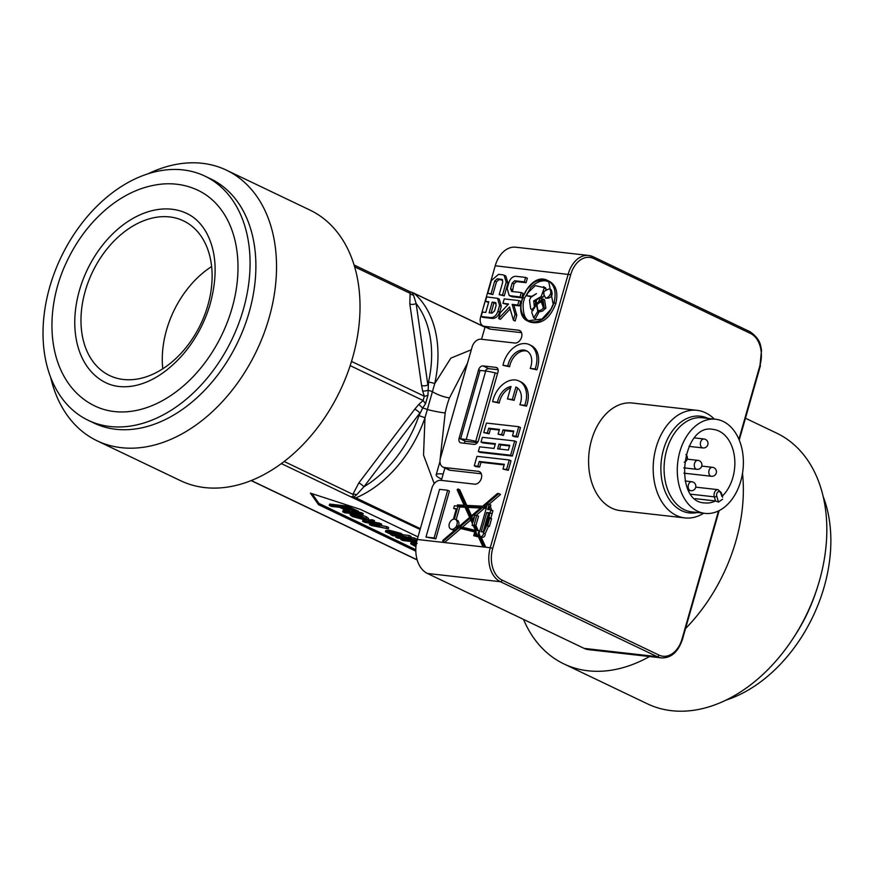 <?xml version="1.0" encoding="UTF-8"?>
<svg xmlns="http://www.w3.org/2000/svg" width="874" height="874" viewBox="0 0 874 874"><rect width="100%" height="100%" fill="white"/><g stroke="black" fill="none" stroke-linecap="round" stroke-linejoin="round"><path stroke-width="1.31" d="M162.772 368.752A85.707 60.044 115.5 0 1 166.497 330.132A85.707 60.044 115.5 0 1 211.628 266.526M207.914 305.146A85.707 60.044 115.5 0 1 109.589 375.536A85.707 60.044 115.5 0 1 85.182 291.271A85.707 60.044 115.5 0 1 183.507 220.882A85.707 60.044 115.5 0 1 207.914 305.146M185.987 213.081A93.824 65.736 -64.5 0 0 87.236 269.858A93.824 65.736 -64.5 0 0 105.077 382.353C113.161 386.516 122.491 387.728 133.056 386.002C150.557 382.856 167.273 372.269 183.201 354.254C195.284 339.997 204.145 323.708 209.793 305.387C217.899 276.206 216.763 251.93 206.395 232.571C201.096 223.252 194.301 216.752 185.987 213.081M232.134 307.877A119.53 83.751 115.5 0 1 231.359 310.499A119.53 83.751 115.5 0 1 96.315 406.661C84.876 401.461 75.437 393.486 67.997 382.746C45.721 350.376 48.015 300.984 66.424 262.375C76.53 240.7 90.131 222.695 107.229 208.34C124.927 193.733 143.642 185.605 163.372 183.955C176.275 183.07 188.281 185.419 199.392 190.991A119.53 83.751 115.5 0 1 232.134 307.877M478.154 533.479L478.449 532.43L479.323 532.637L478.81 534.429L479.586 534.517A2.513 1.759 -64.5 0 0 480.416 536.385A2.513 1.759 -64.5 0 0 482.568 535.675A2.513 1.759 -64.5 0 0 483.388 533.02L486.752 525.471L487.659 525.58L489.866 517.823L488.97 517.725L489.79 512.83L491.188 509.913L489.975 509.771L488.588 505.98L489.101 504.189L487.474 504.003L486.796 506.396L484.065 506.254L498.814 493.591L497.524 493.439L482.677 506.188L465.394 505.325L457.998 488.97L457.124 489.757L464.138 505.259L457.452 504.921L457.113 506.112L454.414 505.806L453.661 508.439L456.37 508.744L453.377 519.243A5.353 3.747 -64.5 0 0 449.247 523.93A5.353 3.747 -64.5 0 0 450.809 529.043A5.353 3.747 -64.5 0 0 455.867 526.913L457.943 527.415L442.659 540.547L443.042 541.476L459.09 527.699L474.91 531.567L473.73 535.707L477.401 536.123L477.674 535.139L482.568 545.933L483.857 546.086L478.154 533.479L478.974 533.872M491.712 510.602L490.609 506.887L488.588 505.98M456.523 525.787A5.353 3.747 -64.5 0 0 455.43 519.385A5.353 3.747 -64.5 0 0 454.338 519.123L458.031 506.166L464.706 506.494L469.633 517.386L459.112 526.421L456.523 525.787M478.93 530.747L476.811 530.507L474.156 524.651L476.8 515.365L474.997 515.157L473.009 522.128L470.933 517.528L482.732 507.401L486.457 507.586L479.662 531.447L478.788 531.228L479.75 531.141M472.539 523.799L472.091 525.361L473.26 525.493L475.489 530.42L460.248 526.694L470.048 518.293L472.539 523.799M470.518 516.621L465.962 506.559L481.345 507.335L470.518 516.621M486.742 512.481L488.948 512.732L488.074 517.616L487.168 517.517L484.95 525.274L485.868 525.372L483.005 532.157A2.513 1.759 -64.5 0 0 482.59 531.851A2.513 1.759 -64.5 0 0 481.192 531.949L486.742 512.481L488.479 513.322L487.277 517.528M488.621 518.916L487.091 524.28L486.195 524.182L487.725 518.806L488.621 518.916M475.827 531.632L476.843 534.822L474.975 534.615L476.155 531.785M488.577 507.335L489.145 509.684L487.583 509.498L488.424 507.226M417.269 539.466L431.887 488.151A9.024 6.326 115.5 0 1 440.78 480.329L474.691 484.163A6.763 4.741 115.5 0 0 481.115 479.05A6.763 4.741 115.5 0 0 479.444 471.643A6.763 4.741 115.5 0 0 478.351 471.326L444.44 467.503A9.024 6.326 115.5 0 1 442.987 467.087A9.024 6.326 115.5 0 1 440.42 458.216L472.091 347.033A9.024 6.326 115.5 0 1 480.984 339.21L514.895 343.034A6.763 4.741 115.5 0 0 521.319 337.932A6.763 4.741 115.5 0 0 519.637 330.525A6.763 4.741 115.5 0 0 518.544 330.208L484.633 326.373A9.024 6.326 115.5 0 1 483.18 325.969A9.024 6.326 115.5 0 1 480.613 317.098L495.23 265.772A27.061 18.769 96.4 0 1 515.693 247.211L588.683 255.459A27.061 18.769 96.4 0 0 568.22 274.032L490.259 547.714L417.269 539.466A27.061 18.769 96.4 0 0 427.386 573.453L584.193 648.399A27.061 18.769 96.4 0 0 588.464 649.633L661.454 657.893C671.177 658.177 678.191 651.96 682.485 639.265L682.048 638.916A25.259 17.513 -83.6 0 1 658.963 655.085A1.803 1.267 115.5 0 1 657.182 656.647A27.061 18.769 96.4 0 0 661.454 657.893M481.312 473.784L450.241 470.278L444.44 467.503M442.987 467.087L448.788 469.862A9.024 6.326 -64.5 0 0 450.241 470.278M521.516 332.666L490.445 329.148L484.633 326.373M483.18 325.969L488.992 328.744A9.024 6.326 -64.5 0 0 490.445 329.148M498.136 369.746L488.85 368.697A4.512 3.157 -64.5 0 0 485.114 370.991M464.935 440.933L464.913 441.031A4.512 3.157 -64.5 0 0 464.75 443.315M447.674 490.27L449.422 491.101L435.82 538.832L425.977 537.073L434.083 537.991L447.674 490.27L439.567 489.353L425.977 537.073M498.814 493.591L500.562 494.422L489.156 504.211M489.101 504.189L490.838 505.019L490.347 506.767M491.188 509.913L492.936 510.744L490.707 518.555M489.866 517.823L491.614 518.653L489.396 526.41L488.5 526.312L485.136 533.85A2.513 1.759 115.5 0 1 484.316 536.505A2.513 1.759 115.5 0 1 482.164 537.226L480.416 536.385M480.951 536.647L485.605 546.916L482.568 545.933M478.46 536.876L473.73 535.707M474.801 531.938L460.827 528.53L444.779 542.306L443.042 541.476M455.114 529.852A5.353 3.747 115.5 0 1 452.557 529.873L450.809 529.043M456.195 509.356L453.661 508.439M457.998 488.97L459.735 489.811L466.792 505.391M478.591 369.833A4.512 3.157 115.5 0 1 483.038 365.922L495.962 367.386A4.512 3.157 115.5 0 1 496.683 367.593A4.512 3.157 115.5 0 1 497.972 372.029L478.482 440.452A4.512 3.157 115.5 0 1 474.036 444.363L461.111 442.899A4.512 3.157 115.5 0 1 460.39 442.692A4.512 3.157 115.5 0 1 459.101 438.256L478.591 369.833L480.044 370.532M495.219 444.298L482.787 442.899L481.039 442.058L495.394 443.686L494.039 448.438L479.684 446.811L478.329 451.563L510.635 455.212L514.688 440.966L482.393 437.317L481.039 442.058M514.688 440.966L516.436 441.796L512.372 456.053L480.077 452.404L478.329 451.563M529.382 344.662L531.13 345.492A22.549 15.798 115.5 0 1 536.855 369.8L530.234 368.413L535.117 368.97A22.549 15.798 -64.5 0 0 529.382 344.662A22.549 15.798 -64.5 0 0 502.976 365.332L507.86 365.889A15.787 11.067 115.5 0 1 526.465 350.769A15.787 11.067 115.5 0 1 530.234 368.413M527.306 351.239A15.787 11.067 -64.5 0 0 509.608 366.719L502.976 365.332M547.67 280.521L549.407 281.352C556.192 285.241 558.333 292.637 555.82 303.529C549.932 318.726 541.312 324.909 529.928 322.047L528.191 321.217C539.564 324.068 548.195 317.896 554.072 302.688C556.585 291.807 554.455 284.411 547.67 280.521C529.426 270.416 509.487 314.061 528.191 321.217M518.752 426.709L520.489 427.539L517.79 437.044L514.196 436.639L512.459 435.809L516.042 436.213L518.752 426.709L486.457 423.06L483.748 432.564L487.331 432.969L488.686 428.216L499.458 429.429L498.104 434.181L501.687 434.586L503.042 429.833L513.814 431.057L512.459 435.809M513.639 431.669L504.79 430.674L503.435 435.416L498.104 434.181M499.283 430.052L490.434 429.047L489.079 433.799L483.748 432.564M517.594 388.045L514.098 400.336L507.477 398.948L512.35 399.494L515.9 387.018A15.787 11.067 115.5 0 1 516.108 387.116A15.787 11.067 115.5 0 1 519.877 404.76L524.761 405.317A22.549 15.798 -64.5 0 0 519.025 381.009A22.549 15.798 -64.5 0 0 492.63 401.679L497.503 402.237A15.787 11.067 115.5 0 1 511.028 386.472L507.477 398.948M510.624 387.892A15.787 11.067 -64.5 0 0 499.251 403.067L492.63 401.679M519.025 381.009L520.773 381.851A22.549 15.798 115.5 0 1 526.509 406.148L519.877 404.76M525.613 277.408L515.922 276.304C512.699 276.348 510.34 278.445 508.854 282.597L507.182 288.464L509.203 295.587L520.03 297.007L521.297 292.55L511.661 291.457L510.558 288.781L512.197 283.045L514.699 280.772L524.345 281.854L525.613 277.408L527.35 278.238L526.082 282.695L516.447 281.603L513.945 283.875L512.393 291.545M521.297 292.55L523.034 293.38L521.767 297.837L512.088 296.745L509.203 295.587M497.535 298.329L499.283 299.17L501.305 306.293L499.633 312.149C498.147 316.301 495.787 318.398 492.554 318.442L482.874 317.349L481.137 316.519L490.817 317.612C494.05 317.568 496.41 315.47 497.896 311.319L499.557 305.463L497.535 298.329L486.72 296.92L485.441 301.377L488.806 301.748L485.769 312.444L482.404 312.062L481.137 316.519M488.632 302.371L485.441 301.377M519.014 300.569L520.751 301.399L519.484 305.856L513.879 305.223L516.796 315.285L515.157 321.042L513.42 320.212L515.059 314.443L512.142 304.392L517.747 305.026L519.014 300.569L504.211 298.897L502.943 303.344L508.581 303.988L500.256 312.772L498.617 318.507L509.575 306.949L513.42 320.212M510.165 308.992L500.365 319.349L498.617 318.507M508.034 304.556L502.943 303.344M504.156 464.935L480.962 462.302L479.608 467.055L476.013 466.65L474.276 465.82L477.859 466.224L479.214 461.472L504.331 464.312L502.976 469.065L506.57 469.469L509.28 459.964L476.975 456.315L474.276 465.82M509.28 459.964L511.017 460.806L508.307 470.299L502.976 469.065M502.692 280.051L499.021 279.636L496.476 281.799L492.838 294.571L487.736 293.358L491.09 293.73L494.728 280.969L497.273 278.795L502.047 279.418M504.069 275.168L505.817 276.009L507.925 283.034L504.276 295.86L499.174 294.647L502.528 295.03L506.188 282.204L504.069 275.168L502.889 274.84L498.551 274.349L491.385 280.532L487.736 293.358M545.715 288.005L535.249 285.601L528.071 292.648L526.476 295.696L531.862 296.308L536.45 293.631L530.736 297.466L529.502 300.295L530.704 308.751L531.774 309.746L534.396 306.971L533.719 300.896L541.17 296.537L544.218 288.038L543.497 286.705L545.715 288.005L545.911 289.687M533.249 310.499L532.528 310.117M543.923 295.838L540.842 298.58M536.286 301.202L535.456 301.727L533.719 300.896M535.456 301.727L535.784 304.753M531.6 296.909L526.476 295.696M543.366 307.746L544.12 307.408L542.841 298.941L537.597 302.983L542.131 301.126L543.366 307.746M542.841 298.941L544.578 299.782L545.857 308.238L545.179 308.817L543.442 307.987M502.419 279.669L501.61 279.287L502.801 281.887L499.174 294.647M492.838 294.571L491.09 293.73M504.276 295.86L502.528 295.03M479.608 467.055L477.859 466.224M480.962 462.302L479.214 461.472M508.307 470.299L506.57 469.469M519.484 305.856L517.747 305.026M513.879 305.223L512.142 304.392M516.796 315.285L515.059 314.443M495.809 302.808L495.088 302.459L496.181 305.135L494.542 310.882L492.04 313.154L489.134 312.826L492.171 302.131L495.482 302.568M496.093 303.212L493.919 302.961L491.046 313.045M493.919 302.961L492.171 302.131M521.767 297.837L520.03 297.007M526.082 282.695L524.345 281.854M514.098 400.336L512.35 399.494M526.509 406.148L524.761 405.317M499.251 403.067L497.503 402.237M517.79 437.044L516.042 436.213M504.79 430.674L503.042 429.833M503.435 435.416L501.687 434.586M490.434 429.047L488.686 428.216M489.079 433.799L487.331 432.969M548.227 281.45C543.967 279.964 539.4 280.904 534.517 284.269L530.857 287.513L524.433 298.252L523.165 303.387C522.86 313.449 524.913 319.338 529.338 321.075M522.696 297.422L526.793 289.556L532.146 283.919C536.232 280.019 541.771 279.309 548.741 281.778L553.198 304.152L550.849 309.385L542.033 318.999L528.497 320.725C515.54 311.636 523.275 298.515 522.696 297.422L524.433 298.252M536.855 369.8L535.117 368.97M509.608 366.719L507.86 365.889M536.265 301.639L536.275 303.125C538.144 302.961 539.291 301.268 539.706 298.034C538.395 298.078 534.746 301.421 536.265 301.639M539.706 298.034L541.454 298.864L541.519 299.891M498.978 444.09L509.75 445.303L508.395 450.055L497.634 448.843L498.978 444.09L500.726 444.921L499.546 449.061M509.575 445.926L500.726 444.921M512.372 456.053L510.635 455.212M537.368 307.473L538.144 310.827C547.332 308.937 540.908 304.873 541.836 301.803L536.887 303.748L537.368 307.473M544.644 308.566C543.901 310.488 542.317 311.515 539.881 311.657L538.144 310.827M532.605 314.564L533.675 317.885L537.368 312.018C538.1 312.717 537.707 310.117 536.199 304.228L534.298 308.402C531.763 310.128 531.195 312.193 532.605 314.564M539.367 311.417L535.412 318.715L533.675 317.885M543.704 294.156L545.332 297.488C545.452 300.427 554.466 292.954 549.385 288.901C540.678 291.971 545.07 293.577 543.704 294.156M549.385 288.901L551.166 289.753C553.242 294.866 551.876 297.728 547.069 298.318L545.332 297.488M435.82 538.832L434.083 537.991M465.044 507.259L459.768 506.996L458.031 506.166M459.768 506.996L456.141 519.735M455.43 519.385L457.168 520.216A5.353 3.747 115.5 0 1 458.424 526.257M474.549 516.753L472.67 518.358L473.544 520.281M472.67 518.358L470.933 517.528M474.156 524.651L475.893 525.482L478.548 516.195L476.8 515.365M475.893 525.482L478.242 530.671M473.5 526.028L472.091 525.361M480.525 508.034L467.699 507.39L465.962 506.559M467.699 507.39L471.501 515.78M485.769 525.656L484.95 525.274M492.084 513.726L490.336 512.896M491.538 513.661L489.79 512.83M489.396 526.41L487.659 525.58M488.5 526.312L486.752 525.471M485.136 533.85L483.388 533.02M479.575 534.801L478.81 534.429M479.269 532.823L478.449 532.43M486.25 508.318L484.469 508.231L476.243 515.299M484.469 508.231L482.732 507.401M470.802 519.964L462.357 527.219M485.059 525.318L483.246 531.709M488.544 519.2L487.725 518.806M485.605 546.916L483.857 546.086M478.318 536.56L477.401 536.123M460.827 528.53L459.09 527.699M457.583 527.732L455.867 526.913M703.69 513.224A54.133 37.538 -83.6 0 1 684.877 517.911L620.278 510.613A54.133 37.538 -83.6 0 1 591.512 440.168A54.133 37.538 -83.6 0 1 632.437 403.034L697.037 410.332A54.133 37.538 -83.6 0 1 705.569 412.801A54.133 37.538 -83.6 0 1 714.331 419.094M722.634 497.23L721.269 492.663A1.803 0.677 163.4 0 1 720.832 493.318L721.935 496.465M722.306 496.115A36.992 25.652 -83.6 0 0 734.4 456.25A36.992 25.652 -83.6 0 0 713.195 429.407C681.665 422.481 672.609 502.637 704.892 502.921A36.992 25.652 -83.6 0 0 715.522 500.955L718.504 502.069L716.756 496.181A1.803 0.677 163.4 0 1 714.298 496.847L715.522 500.955L695.223 498.661M723.126 421.41A47.36 32.841 96.4 0 0 715.653 419.247A47.36 32.841 96.4 0 0 678.552 457.113A47.36 32.841 96.4 0 0 697.539 511.214A47.36 32.841 96.4 0 0 705.012 513.377A47.36 32.841 96.4 0 0 742.113 475.511A47.36 32.841 96.4 0 0 723.126 421.41M684.877 517.911A54.133 37.538 -83.6 0 1 676.334 515.442A54.133 37.538 -83.6 0 1 656.112 447.466A54.133 37.538 -83.6 0 1 697.037 410.332M725.835 700.183A135.328 94.818 -64.5 0 0 823.188 496.508M443.173 474.036A22.549 3.791 -164.1 0 0 436.181 474.811A22.549 3.791 -164.1 0 0 441.709 479.16M416.166 544.731L413.555 544.71L415.991 546.217M415.937 546.731L410.714 543.803L416.286 543.901M415.347 544.502L416.144 544.852M410.714 543.803L411.075 542.525L414.942 542.372M417.149 543.497L412.604 541.76L402.816 540.525L400.816 539.575L413.926 541.05L415.718 541.913L413.741 541.694L416.559 542.415M410.977 539.4L412.725 539.597M401.122 538.504L400.816 539.575M414.232 539.99L413.926 541.05M416.013 540.875L416.843 541.104M414.91 540.066L416.09 540.635L415.718 541.913M411.348 538.93L415.893 540.176L411.348 538.93L411.709 537.652L414.265 537.936L413.894 539.225M414.265 537.936L416.253 538.897L415.893 540.176M395.813 537.182L408.923 538.657L410.911 539.619L397.801 538.133L395.813 537.182L396.13 536.068M409.24 537.554L408.923 538.657M409.764 537.608L411.283 538.329L410.911 539.619M354.123 516.698L352.867 515.726L355.674 515.605L365.398 518.806L362.677 518.927L354.123 516.698L354.462 515.496M354.483 515.409L363.934 517.725M353.631 514.622L360.831 516.108L368.194 519.702L364.84 519.921L352.298 516.49L350.059 514.819L353.631 514.622L353.872 513.792M360.022 514.491L366.348 516.753L368.566 518.424L368.194 519.702M350.059 514.819L350.507 513.409M342.717 511.803L360.809 513.846L362.808 514.808L344.717 512.765L342.717 511.803L343.089 510.525L355.041 511.88M358.427 512.262L361.17 512.568L360.809 513.846M361.17 512.568L363.169 513.519L362.808 514.808M329.247 505.369L347.339 507.412L358.318 512.656L356.177 512.415L347.36 508.198L341.756 507.565L349.392 511.214L347.262 510.973L339.625 507.324L331.41 506.396L329.247 505.369L329.618 504.079L347.699 506.133L347.339 507.412M345.754 508.023L349.764 509.935L349.392 511.214M347.699 506.133L358.679 511.377L358.318 512.656M362.59 521.308L372.116 521.068L374.181 522.051L366.359 522.106L379.229 524.476L381.293 525.46L373.526 525.438L388.285 528.803L371.461 525.547L369.407 524.564L377.164 524.586L364.677 522.302L362.59 521.308L362.961 520.019L365.256 519.964M368.02 519.899L372.488 519.79L372.116 521.068M369.407 524.564L370.019 523.275M380.758 525.46L386.701 526.585L388.646 527.514L388.285 528.803M386.701 526.585L386.33 527.863M373.482 522.062L379.6 523.187L381.654 524.171L381.293 525.46M379.6 523.187L379.229 524.476M369.855 522.095L369.68 522.707M372.488 519.79L374.542 520.773L374.181 522.051M389.553 532.386L389.247 533.479C387.302 532.561 387.903 532.233 391.049 532.517L399.189 534.582C401.232 535.533 400.565 535.849 397.2 535.533L388.187 532.627M389.607 532.2L398.697 534.353M399.189 534.582L400.281 535.445M390.809 534.79L392.47 534.975L385.423 531.763L388.996 531.534L400.816 534.68L402.269 536.035L410.747 537.718L392.655 535.675L390.886 534.549M402.761 534.615L402.269 536.035M402.717 534.757L409.119 535.478L411.108 536.439L410.747 537.718M409.119 535.478L408.748 536.767M385.423 531.763L385.795 530.485L389.356 530.256L401.177 533.402L402.641 534.746M312.062 493.668L318.901 503.391L415.795 549.713M415.816 551.177L318.54 504.68L310.423 493.133L360.525 509.422L418.001 536.898M318.54 504.68L318.901 503.391M485.092 326.876L481.552 339.276M444.888 467.994L441.359 480.394M440.004 460.445L445.194 412.976A67.659 46.912 -83.6 0 1 447.04 405.285A67.659 46.912 -83.6 0 1 449.487 397.889L467.481 363.18M420.35 528.661L355.937 497.874A108.256 75.852 -64.5 0 0 425.004 417.717L434.706 383.675A4.512 0.994 12.7 0 0 428.478 382.255A103.744 72.695 115.5 0 0 416.133 303.507A4.512 2.218 -8.2 0 1 409.819 303.944L421.552 385.368A4.512 2.218 171.8 0 0 427.867 384.931L416.133 303.507L413.544 295.161A4.512 3.551 22.3 0 1 410.114 293.336L409.819 303.944M413.544 295.161L411.96 292.342L409.884 291.665M410.081 291.763L410.114 293.336L354.669 266.832M425.518 403.777L423.114 400.5L418.799 404.422L422.688 408.049L425.518 403.777L427.943 395.267A4.512 0.885 -21.2 0 1 424.327 396.228L423.114 400.5L350.179 365.638M427.943 395.267L428.478 382.255M353.271 497.535L356.701 494.717A4.512 2.436 11.2 0 0 352.867 494.323C353.631 496.421 352.746 497.142 350.212 496.508L420.11 529.491M356.701 494.717L363.934 486.763A4.512 0.907 37.2 0 0 358.843 482.918L352.867 494.323L284.126 461.472M434.225 483.65L423.529 455.059L425.004 417.717L418.974 415.631A103.744 72.695 115.5 0 1 363.934 486.763L419.87 412.987A4.512 0.907 37.2 0 0 414.779 409.152L358.843 482.918M418.974 415.631L422.688 408.049A4.512 0.721 -163.6 0 1 427.32 409.513A13.536 1.147 -168.9 0 0 445.194 412.976M411.96 292.342L484.983 327.237M355.937 497.874L353.489 497.601M471.315 349.753L450.864 358.122L434.695 383.686A108.256 75.852 -64.5 0 0 414.189 293.391M449.487 397.889A13.536 3.376 20.8 0 1 432.401 391.683A4.512 0.798 -164.6 0 0 427.747 390.296A4.512 1.672 -14.3 0 1 422.645 390.907L424.327 396.228L351.512 361.421M50.681 377.492A149.978 105.077 -64.5 0 0 97.112 440.813L180.601 480.711A149.978 105.077 -64.5 0 0 204.778 487.583A149.978 105.077 -64.5 0 0 347.098 374.323A149.978 105.077 -64.5 0 0 309.953 210.077L226.464 170.179A149.978 105.077 -64.5 0 0 202.298 163.307A149.978 105.077 -64.5 0 0 148.034 173.817M523.526 619.404A149.978 105.077 -64.5 0 0 563.916 663.923A149.978 105.077 -64.5 0 0 588.082 670.795A149.978 105.077 -64.5 0 0 649.524 656.538M685.533 628.57A149.978 105.077 -64.5 0 0 742.507 473.347M477.346 442.648L465.809 441.348L460.587 438.846L480.077 370.423L485.693 371.057A18.048 3.037 15.9 0 1 495.197 372.903L497.546 373.504M477.87 441.873L475.707 441.326A18.048 3.037 -164.1 0 0 466.203 439.48L460.587 438.846M563.916 663.923L647.405 703.821A149.978 105.077 -64.5 0 0 671.582 710.693A149.978 105.077 -64.5 0 0 792.947 638.588L794.477 636.25A135.328 94.818 -64.5 0 0 816.545 590.081L817.409 587.426A149.978 105.077 -64.5 0 0 776.757 433.187L745.456 418.231M792.947 638.588A149.978 105.077 -64.5 0 0 817.409 587.426M97.112 440.813A149.978 105.077 -64.5 0 0 121.289 447.674A149.978 105.077 -64.5 0 0 263.609 334.425A149.978 105.077 -64.5 0 0 226.464 170.179M88.198 420.296L93.999 423.071A135.328 94.818 -64.5 0 0 115.816 429.276A135.328 94.818 -64.5 0 0 244.228 327.084A135.328 94.818 -64.5 0 0 210.71 178.886L204.909 176.111A135.328 94.818 -64.5 0 0 183.092 169.917A135.328 94.818 -64.5 0 0 54.68 272.098A135.328 94.818 -64.5 0 0 88.198 420.296A135.328 94.818 -64.5 0 0 110.004 426.501A135.328 94.818 -64.5 0 0 238.416 324.309A135.328 94.818 -64.5 0 0 204.909 176.111M697.922 460.369A4.512 3.125 96.4 0 0 694.513 463.46A4.512 3.125 96.4 0 0 696.906 469.338A4.512 4.512 0 0 0 701.68 463.373A4.512 4.512 0 0 0 697.922 460.369L687.226 459.156M691.826 481.749A4.512 3.125 96.4 0 0 688.177 486.894A4.512 3.125 96.4 0 0 690.821 490.718A4.512 4.512 0 0 0 695.802 486.742A4.512 4.512 0 0 0 691.826 481.749L685.107 480.995M711.207 476.243A4.512 3.125 96.4 0 0 711.425 476.275A4.512 4.512 0 0 0 716.418 472.299A4.512 4.512 0 0 0 712.441 467.306A4.512 3.125 96.4 0 0 708.869 471.13A4.512 3.125 96.4 0 0 711.207 476.243M704.007 438.988A4.512 3.125 96.4 0 0 700.369 444.254A4.512 3.125 96.4 0 0 703.002 447.947A4.512 4.512 0 0 0 707.984 443.981A4.512 4.512 0 0 0 704.007 438.988L694.611 437.929M427.386 573.453L500.376 581.702A27.061 18.769 96.4 0 1 490.259 547.714L492.718 548.413L570.678 274.731L495.23 265.772M520.565 331.17L518.544 330.208M545.966 288.879L544.218 288.038M543.846 293.271L542.94 292.834M542.907 297.378L541.17 296.537M535.762 304.622L534.025 303.791M545.496 308.609L543.748 307.779M540.405 302.328L539.837 302.054M499.021 279.636L497.273 278.795M496.476 281.799L494.728 280.969M507.925 283.034L506.188 282.204M492.554 318.442L490.817 317.612M499.633 312.149L497.896 311.319M501.305 306.293L499.557 305.463M512.306 289.611L510.558 288.781M512.088 296.745L510.34 295.915M516.447 281.603L514.699 280.772M513.945 283.875L512.197 283.045M555.82 303.529L554.072 302.688M750.569 333.507A25.259 17.513 -83.6 0 1 760.009 365.223L761.538 350.092C760.467 346.191 761.309 339.746 750.056 331.727L593.249 256.781L588.683 255.459A27.061 18.769 96.4 0 1 592.954 256.694A1.803 1.267 115.5 0 1 593.763 258.551L750.569 333.507A1.803 1.267 -64.5 0 0 749.761 331.65M570.678 274.731A25.259 17.513 -83.6 0 1 593.763 258.551M760.009 365.223L738.912 439.261M718.504 510.929L682.048 638.916M584.193 648.399L657.182 656.647L500.376 581.702A1.803 1.267 -64.5 0 0 502.157 580.139A25.259 17.513 -83.6 0 1 492.718 548.413M658.963 655.085L502.157 580.139M722.59 499.218L718.504 502.069M716.756 496.181A3.157 2.185 -83.6 0 1 717.958 491.942A3.157 2.185 -83.6 0 1 720.832 493.318M721.269 492.663L718.057 489.669A4.96 3.441 96.4 0 0 714.79 491.854A4.96 3.441 96.4 0 0 714.298 496.847L691.05 494.225M715.653 419.247L702.456 417.761A47.36 32.841 96.4 0 0 665.354 455.627A47.36 32.841 96.4 0 0 684.342 509.728A47.36 32.841 96.4 0 0 691.815 511.88L705.012 513.377M707.929 418.373A48.682 33.758 96.4 0 0 663.497 449.629A48.682 33.758 96.4 0 0 681.709 510.722A48.682 33.758 96.4 0 0 697.299 512.503M480.361 472.299L478.351 471.326M497.306 368.03L495.962 367.386M488.85 368.697L483.038 365.922M464.913 441.031L459.101 438.256M415.226 544.491L414.877 545.737M414.538 542.328L414.167 543.606M363.038 517.637L362.677 518.927M361.202 514.819L360.831 516.108M366.348 516.753L365.988 518.042M376.891 525.438L376.716 526.039M397.572 534.243L397.2 535.533M401.177 533.402L400.816 534.68M389.356 530.256L388.996 531.534M418.799 404.422L414.779 409.152M421.552 385.368L422.645 390.907M350.212 496.508L281.319 463.581M417.127 559.797L251.253 480.514M475.707 441.326L495.197 372.903M466.203 439.48L485.693 371.057M684.244 462.215A4.512 4.512 0 0 0 685.861 454.513M688.668 490.478L690.821 490.718M683.905 473.162L711.425 476.275M701.746 466.104L712.441 467.306M689.018 446.374L703.002 447.947M536.275 303.125L538.023 303.955M760.456 365.572L739.24 440.037M719.138 510.613L682.485 639.265M696.906 469.338L683.785 467.852M718.057 489.669L695.737 487.146M439.972 461.505L436.181 474.811M485.004 327.149L413.129 292.801M417.171 559.961L251.089 480.569M410.114 291.774L354.123 265.019"/></g></svg>
